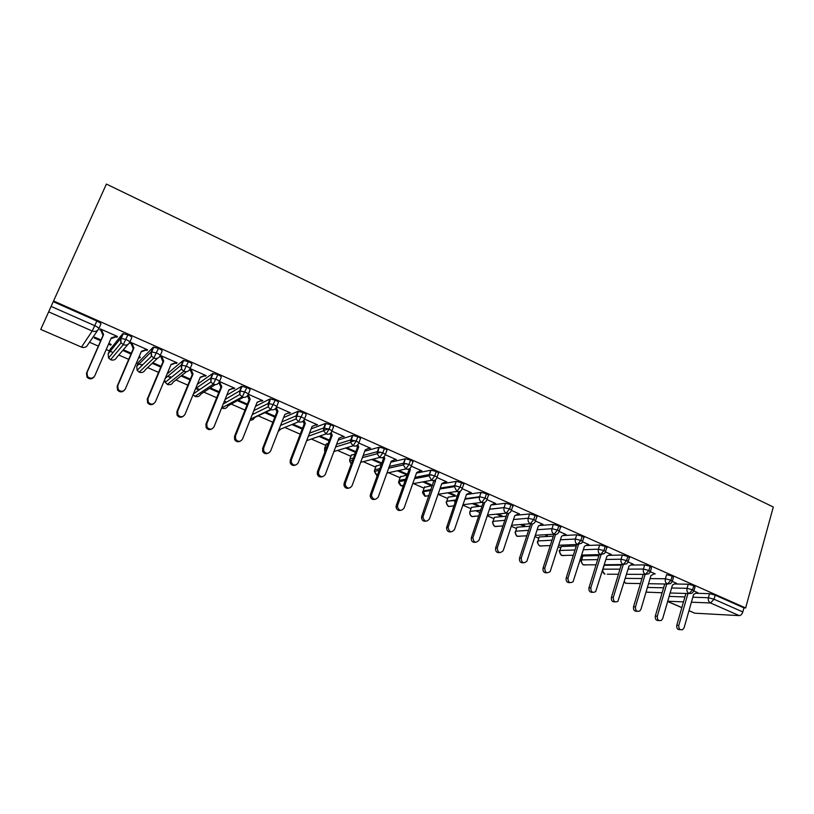 <?xml version="1.0" encoding="UTF-8"?>
<svg xmlns="http://www.w3.org/2000/svg" width="814" height="814" viewBox="0 0 814 814"><rect width="100%" height="100%" fill="white"/><g stroke="black" fill="none" stroke-linecap="round" stroke-linejoin="round"><path stroke-width="1.22" d="M89.509 342.246L98.352 346.103M106.207 349.532L109.422 350.936M110.216 351.282L113.065 352.523M118.813 355.036L128.704 359.35M136.528 362.769L138.034 363.42M139.174 363.919L142.236 365.252M147.619 367.602L158.537 372.364M167.643 376.343L170.879 377.757M175.956 379.965L187.861 385.154M195.655 388.563L199.013 390.028M203.826 392.124L216.677 397.731M224.399 401.099L226.628 402.075M231.237 404.08L244.994 410.083M252.686 413.441L253.734 413.899M258.201 415.842L272.853 422.242M284.768 427.431L300.213 434.177M311.345 439.031L325.763 445.329M337.484 450.437L350.915 456.298M363.217 461.67L375.671 467.104M388.543 472.71L400.05 477.737M412.861 483.323L424.063 488.207M438.054 494.312L447.71 498.524M454.619 501.546L455.413 501.892M462.851 505.138L471.011 508.689M475.691 510.734L479.853 512.555M487.26 515.781L493.925 518.691M511.284 526.261L516.493 528.53M534.93 536.579L538.726 538.237M558.221 546.743L560.643 547.791M581.145 556.745L582.234 557.214M106.4 184.066L773.3 507.01L745.634 607.966L53.561 300.966L106.4 184.066M688.98 610.673L694.769 613.186L739.244 615.618L710.5 602.981L691.412 602.197M695.665 593.264L709.554 593.66L715.191 595.146L743.935 607.885L745.634 607.966M715.191 595.146L714.041 599.236L742.826 611.945L743.935 607.885M694.769 613.186L688.959 610.754M742.826 611.945C742.032 614.255 740.842 615.476 739.244 615.618M48.647 311.854L40.741 329.416L81.492 347.1L92.216 331.013L48.647 311.854L53.561 300.966M97.873 330.087L87.688 344.892C86.335 347.273 84.259 348.005 81.492 347.1L40.741 329.416M696.723 592.673L697.791 592.704L694.047 591.045M53.246 301.668L96.835 320.991C99.644 322.313 100.997 323.331 100.885 324.023L98.87 328.612M110.022 349.552L122.71 333.699L127.91 334.778C130.667 336.07 131.949 337.047 131.766 337.708L129.833 342.216M93.885 377.106C91.707 379.405 89.418 379.426 87.017 377.177L86.488 373.229L86.996 372.578L87.525 376.536C90.293 378.948 92.694 378.734 94.739 375.885L111.223 337.993L116.575 336.09L115.985 336.854L116.89 337.25L117.491 336.497L100.407 328.958L99.857 329.741L100.773 330.148L101.16 329.283M101.038 339.967L94.689 337.179L94.18 337.922L100.682 340.771M108.527 344.2L110.663 345.136L111.223 344.424L108.873 343.396M142.735 364.764L142.033 364.469L141.31 366.168M138.604 362.088L153.215 347.212L158.445 348.311C161.141 349.582 162.362 350.529 162.108 351.149L160.236 355.576M124.125 390.506C121.886 392.45 119.709 392.317 117.592 390.12L117.145 386.314L117.745 385.714L118.193 389.53C120.91 392.033 123.29 391.839 125.346 388.96L141.422 351.292L146.683 349.379L145.991 350.091L146.886 350.488L147.578 349.776L130.789 342.368L130.148 343.101L131.054 343.508L131.42 342.643M131.329 353.245L124.104 350.071L123.504 350.763L130.983 354.039M138.797 357.468L139.703 357.865L140.354 357.204L139.133 356.664M171.489 377.258L170.004 376.679M167.063 374.002L183.17 360.48L188.431 361.609C191.076 362.851 192.236 363.766 191.911 364.357L190.11 368.701M153.836 403.612C151.577 405.25 149.511 404.985 147.629 402.838L147.253 399.175L147.945 398.616L148.321 402.289C150.977 404.873 153.337 404.711 155.413 401.811L171.103 364.357L176.262 362.444L175.478 363.105L176.363 363.492L177.137 362.83L160.643 355.545L159.931 356.217M159.92 356.237L160.796 356.624L161.162 355.779M161.101 366.29L153.012 362.749M152.33 363.39L160.765 367.094M199.756 389.519L197.517 388.685M197.375 384.269L212.617 373.524L217.898 374.664C220.492 375.895 221.591 376.78 221.205 377.33L219.465 381.593M183.048 416.432C180.789 417.806 178.815 417.44 177.137 415.313L176.842 411.803L177.625 411.294L177.92 414.804C180.515 417.501 182.855 417.368 184.971 414.428L200.275 377.208L205.332 375.274L204.467 375.895L206.196 375.661L190.161 368.579M189.784 369.414L190.384 368.681M190.354 379.121L181.807 375.376M181.044 375.976L190.028 379.914M226.791 395.156L241.544 386.345L246.856 387.505C249.389 388.705 250.437 389.56 249.979 390.079L248.311 394.271M211.782 428.968C209.524 430.148 207.641 429.68 206.135 427.554L205.922 424.226L206.797 423.758L207.01 427.096C209.524 429.904 211.864 429.823 214.011 426.841L228.948 389.825L233.903 387.891L232.957 388.461L233.811 388.838L234.758 388.268L219.495 381.532M219.108 391.727L210.287 387.861M209.442 388.42L218.793 392.511M255.515 406.308L269.983 398.931L275.305 400.122C277.798 401.292 278.785 402.126 278.276 402.615L276.658 406.725M240.059 441.249C237.8 442.277 235.999 441.707 234.636 439.56L234.513 436.426L235.46 436.009L235.592 439.143C238.034 442.094 240.364 442.053 242.552 439.031L257.132 402.238L261.996 400.295L260.968 400.824L261.803 401.19L262.83 400.661L248.321 394.251M247.375 404.12L238.288 400.132M237.373 400.651L247.059 404.904M283.618 417.572L297.934 411.314L303.276 412.525C305.718 413.675 306.654 414.479 306.084 414.926L304.528 418.976M267.887 453.296C265.629 454.192 263.878 453.54 262.657 451.343L262.617 448.433L263.644 448.046L263.695 450.966C266.056 454.07 268.366 454.09 270.614 451.027L284.839 414.438L289.611 412.484L288.512 412.973L290.435 412.851L276.679 406.776M275.173 416.3L265.832 412.21M264.835 412.688L274.867 417.083M300.62 433.14L299.176 436.935M311.172 428.836L325.407 423.494L330.779 424.715C333.17 425.844 334.055 426.617 333.425 427.045L331.929 431.023M323.524 430.606L328.327 428.876M315.649 424.949L317.582 424.837L304.568 419.088M302.503 428.286L292.948 424.094M291.88 424.532L302.208 429.059M326.139 444.322L328.164 443.304M338.207 440.059L352.747 435.398L357.814 436.701C360.164 437.81 360.999 438.563 360.317 438.95L358.862 442.867M350.508 441.982L354.863 440.639M342.389 436.742L344.281 436.63L331.99 431.196M329.375 440.069L320.065 435.989M318.925 436.385L329.09 440.832M351.272 455.331L354.985 453.897M364.753 451.19L379.273 447.181L384.412 448.494C386.701 449.582 387.484 450.305 386.752 450.671L385.358 454.517M377.106 453.225L380.921 452.218M368.681 448.351L370.553 448.219L358.954 443.101M355.82 451.658L346.744 447.68M345.533 448.036L355.535 452.421M376.007 466.178L381.318 464.479M390.842 462.21L405.362 458.77L410.561 460.083C412.81 461.151 413.543 461.853 412.759 462.189L411.406 465.984M403.306 464.336L406.522 463.604M394.556 459.757L396.387 459.625L385.47 454.802M381.827 463.064L372.975 459.188M381.797 463.135L380.637 463.42L380.911 462.657M371.703 459.503L380.637 463.42M400.376 476.851L407.163 475M416.483 473.107L431.013 470.177L436.284 471.489C438.492 472.537 439.184 473.219 438.349 473.524L437.037 477.258M429.11 475.305L431.644 474.816M420.004 470.991L421.805 470.848L411.548 466.32M397.456 470.787L405.321 474.236L406.685 473.962L398.789 470.502M424.369 487.362L432.549 485.449M441.687 483.882L456.257 481.389L461.589 482.712C463.756 483.74 464.397 484.391 463.522 484.676L462.25 488.349M454.517 486.141L456.267 485.856M445.055 482.041L446.825 481.898L437.199 477.645M422.792 481.888L429.629 484.89L431.044 484.635L424.186 481.634M447.995 497.71L448.188 497.151L457.509 495.807M466.483 494.515L481.084 492.419L486.487 493.742C488.614 494.759 489.214 495.39 488.288 495.645L487.067 499.277M479.527 496.835L480.27 496.733M469.709 492.918L471.448 492.765L462.433 488.787M447.72 492.816L453.571 495.37L455.036 495.156L449.186 492.592M471.275 507.905L471.469 507.315L482.051 506.064M491.137 504.985L505.514 503.276L510.989 504.609C513.074 505.596 513.634 506.206 512.667 506.44L511.487 510.032M493.966 503.622L495.685 503.469L487.271 499.755M472.262 503.561L477.136 505.698L478.673 505.514L473.779 503.367M494.21 517.938L494.373 517.338L506.176 516.208M515.516 515.313L529.619 513.949L535.103 515.303C537.108 516.249 537.647 516.839 536.721 517.063L535.551 520.645M517.857 514.163L519.536 514L511.711 510.541M496.418 514.143L500.356 515.873L501.943 515.72L497.985 513.99M516.809 527.828L516.921 527.218L529.924 526.231M539.407 525.518L553.347 524.46L558.831 525.824C560.765 526.739 561.284 527.299 560.388 527.523L559.249 531.104M541.463 524.491L543.03 524.369L535.765 521.164M520.197 524.562L523.229 525.895L524.857 525.763L521.825 524.43M539.072 537.576L539.143 536.945L553.286 536.141M562.871 535.592L576.699 534.808L582.203 536.182C584.055 537.057 584.564 537.606 583.699 537.82L582.58 541.391M564.702 534.666L566.147 534.584L559.432 531.613M545.991 535.032L545.756 535.765L547.435 535.663L545.288 534.717M561.009 547.181L561.039 546.53L576.281 545.919M585.917 545.543L599.694 544.993L605.209 546.377C606.99 547.222 607.478 547.751 606.654 547.954L605.545 551.526M587.566 544.688L588.929 544.637L582.743 541.9M569.688 545.421L567.958 545.492M582.641 556.634L582.844 555.962L598.911 555.586M608.577 555.351L622.344 555.026L627.859 556.42C629.578 557.234 630.046 557.732 629.253 557.936L628.174 561.518M610.073 554.568L611.355 554.538L605.687 552.034M602.391 570.96L604.904 574.196C603.123 573.107 602.472 571.438 602.96 569.19L604.161 565.272L621.194 565.12M630.87 565.028L644.647 564.906L650.162 566.31L651.505 567.765L650.447 571.347M632.234 564.306L633.455 564.295L628.286 562.016M650.03 578.612L665.394 578.764L666.605 574.633L672.13 576.047L673.432 577.452L672.395 581.033M654.049 573.901L655.219 573.901L650.539 571.835M674.409 583.984L688.247 584.218L693.772 585.642L695.034 586.996L694.006 590.567M675.549 583.353L676.658 583.373L672.456 581.511M670.136 592.999L689.071 593.548L692.592 589.763L693.772 585.642M646.031 592.114L662.138 592.765M523.229 525.895L523.473 525.152M500.356 515.873L500.6 515.13M477.136 505.698L477.391 504.955M453.571 495.37L453.825 494.627M429.629 484.89L429.894 484.137M405.321 474.236L405.596 473.483M369.23 448.585L369.444 448.015M343.04 437.037L343.294 436.355M316.412 425.284L316.707 424.511M289.336 413.339L289.662 412.505M261.803 401.19L262.139 400.356M233.811 388.838L234.147 387.993M205.332 376.272L205.677 375.427M176.363 363.492L176.709 362.637M146.886 350.488L147.242 349.633M139.703 357.865L140.049 357.061M116.89 337.25L117.267 336.396M110.663 345.136L111.009 344.332M648.524 583.709L667.429 584.035L670.919 580.189L672.13 576.047M624.196 582.193L625.925 583.323L640.445 583.567M626.577 574.287L645.451 574.369L648.931 570.472L650.162 566.31M607.244 574.206L618.426 574.257M604.303 564.743L623.148 564.55L626.587 560.602L627.859 556.42M581.461 560.602L581.389 559.91C580.29 559.961 580.86 561.599 583.109 564.824L596.062 564.824M581.674 555.067L600.498 554.588L603.907 550.59L605.209 546.377M559.808 551.159L559.788 550.488C558.658 550.213 559.228 551.861 561.487 555.443L573.341 555.27M558.689 545.258L577.492 544.474L580.87 540.415L582.203 536.182M537.83 541.575L537.861 540.923C538.685 541.29 535.368 540.781 539.55 545.929L550.254 545.604M535.347 535.317L554.12 534.198L557.478 530.077L558.831 525.824M515.537 531.857L515.608 531.206L515.384 531.868C514.428 531.725 516.432 536.68 517.297 536.273L526.79 535.826M511.619 525.244L530.382 523.748L533.709 519.576L535.103 515.303M492.908 521.988L493.03 521.357C494.169 521.886 490.313 519.973 494.698 526.475L502.95 525.936M487.505 515.048L506.277 513.146L509.564 508.913L510.989 504.609M475.488 516.269L472.171 516.605C470.248 515.455 469.546 513.726 470.085 511.416L469.953 511.731C470.095 510.704 468.742 514.672 471.774 516.524L478.713 515.944M462.993 504.731L481.776 502.37L485.022 498.066L486.487 493.742M452.411 506.054L448.87 506.501C447.059 505.453 446.326 503.835 446.662 501.658C445.665 501.79 446.276 503.378 448.504 506.43L454.059 505.85M438.064 494.281L456.878 491.422L460.093 487.057L461.589 482.712M430.789 490.476L422.914 491.748C422.008 491.87 422.659 493.345 424.867 496.174L428.978 495.665L425.223 496.235L423.117 490.903L431.094 489.601M425.753 490.476L425.447 491.341M412.718 483.73L431.573 480.291L434.747 475.864L436.284 471.489M403.205 486.09L401.221 485.816L398.84 481.685C398.127 482.092 398.809 483.445 400.875 485.765L403.449 485.419M386.925 473.066L405.85 468.976L408.984 464.479L410.561 460.083M376.516 475.193L377.452 475.111M360.663 462.311L379.7 457.468L382.794 452.91L384.412 448.494M333.923 451.505L353.113 445.777L356.166 441.147L357.814 436.701M306.664 440.659L326.088 433.893L329.09 429.192L330.779 424.715M278.846 429.853L298.596 421.794L303.276 412.525M250.427 419.149L270.624 409.493L275.305 400.122M221.632 407.956L242.175 396.978L246.856 387.505M193.071 394.719L195.024 396.357L213.227 384.249L217.898 374.664M186.559 371.652L173.209 382.122C171.937 384.462 169.984 385.205 167.338 384.35L165.211 382.346L167.338 384.35L183.781 371.296L188.431 361.609M157.529 358.252L145.177 369.922C143.875 372.273 141.88 373.005 139.194 372.14L137.128 370.268L139.194 372.14L153.795 358.109L158.445 348.311M128.001 344.403L116.667 357.509C115.344 359.869 113.319 360.612 110.582 359.717L108.567 357.967L110.582 359.717L123.28 344.678L127.91 334.778M680.29 629.629C677.665 629.883 676.485 628.428 676.76 625.264L678.795 625.406C678.591 628.846 679.894 630.25 682.702 629.609L684.116 627.686L693.64 594.413L697.16 592.419M676.76 625.264L685.917 593.457M678.795 625.406L687.952 593.518M658.872 620.512C656.206 620.746 655.016 619.271 655.301 616.096L657.295 616.218C657.122 619.81 658.495 621.184 661.406 620.37L662.698 618.528L672.435 585.083L676.027 583.089M655.301 616.096L664.712 583.984M657.295 616.218L666.707 584.025M637.128 611.253C634.421 611.477 633.221 609.991 633.526 606.796L635.469 606.898C635.327 610.642 636.782 611.996 639.814 610.958L640.954 609.238L650.925 575.61L654.568 573.616M633.526 606.796L643.192 574.358M635.469 606.898L645.146 574.369M615.069 601.861C612.321 602.065 611.1 600.569 611.416 597.354L613.308 597.435C613.227 601.353 614.753 602.665 617.907 601.383L629.08 565.995L632.793 564M611.416 597.354L621.367 564.57M613.308 597.435L623.259 564.601M592.673 592.317C589.875 592.521 588.644 591.005 588.97 587.779L590.811 587.82C590.801 591.931 592.419 593.202 595.675 591.625L606.918 556.237L610.693 554.242M588.97 587.779L599.206 554.619M590.811 587.82L601.007 554.772M569.932 582.631C567.093 582.824 565.832 581.298 566.178 578.042L567.969 578.062C568.04 582.386 569.759 583.597 573.107 581.684L584.411 546.326L588.247 544.332M566.178 578.042L576.719 544.505M567.969 578.062L578.439 544.729M546.845 572.791C543.956 572.985 542.684 571.438 543.03 568.162L544.78 568.152C544.963 572.7 546.764 573.829 550.183 571.54L561.558 536.263L565.465 534.279M543.03 568.162L553.907 534.208M544.78 568.152L555.545 534.483M523.412 562.789C520.461 562.993 519.169 561.436 519.525 558.129L521.214 558.089C521.53 562.881 523.422 563.919 526.892 561.202L538.349 526.048L542.327 524.063M519.525 558.129L530.687 523.87M521.214 558.089L532.315 524.013M499.613 552.645C496.601 552.838 495.278 551.271 495.655 547.934L497.283 547.863C497.761 552.899 499.745 553.825 503.225 550.661L514.774 515.669L518.823 513.685M495.655 547.934L507.112 513.4M497.283 547.863L508.75 513.298M475.437 542.327C472.496 542.582 471.123 541.086 471.326 537.82L472.903 537.728C473.697 542.745 475.763 543.528 479.09 540.089L490.842 505.128L494.963 503.144M471.398 537.576L483.19 502.686M472.975 537.474L484.747 502.35M484.798 502.462L484.289 502.533M450.895 531.837C448.087 532.183 446.652 530.799 446.601 527.706L446.764 527.055L448.28 526.923L448.117 527.574C449.226 532.336 451.353 532.997 454.487 529.578L466.514 494.424L470.716 492.439M446.764 527.055L458.74 491.727M448.28 526.923L460.195 491.269M460.378 491.717L458.842 491.951M425.966 521.184C423.28 521.601 421.805 520.339 421.51 517.409L421.723 516.361L423.178 516.198L422.965 517.246C424.359 521.733 426.536 522.283 429.487 518.894L441.809 483.547L446.082 481.573M421.723 516.361L433.872 480.545M423.178 516.198L435.571 480.799L435.236 479.975M435.571 480.799L434.086 481.064M400.641 510.347C398.077 510.836 396.55 509.696 396.062 506.929L396.276 505.504L397.67 505.301L397.446 506.735C399.084 510.948 401.292 511.385 404.09 508.048L416.707 472.486L421.052 470.523M396.276 505.504L408.943 469.993L408.587 469.139M397.67 505.301L410.358 469.698L409.859 468.477M410.358 469.698L408.943 469.993M374.918 499.338C372.456 499.888 370.889 498.85 370.217 496.245L370.421 494.464L371.744 494.23L371.54 496.011C373.372 499.969 375.62 500.295 378.266 497.018L391.188 461.253L395.614 459.289M370.421 494.464L383.394 458.76L382.875 457.519M371.744 494.23L384.747 458.414L384.055 456.756M384.747 458.414L383.394 458.76M348.789 488.125C346.398 488.746 344.8 487.82 343.976 485.348L344.139 483.241L345.39 482.967L345.228 485.083C347.232 488.787 349.501 489.031 352.024 485.805L365.252 449.837L369.77 447.873M344.139 483.241L357.417 447.334L356.725 445.655M345.39 482.967L358.699 446.957L357.814 444.81M358.699 446.957L357.417 447.334M322.242 476.729C319.922 477.421 318.274 476.587 317.307 474.236L317.409 471.825L318.6 471.52L318.498 473.931C320.635 477.421 322.924 477.574 325.335 474.399L338.889 438.227L343.488 436.273M317.409 471.825L331.023 435.714L330.118 433.567M318.6 471.52L332.234 435.297L331.115 432.631M332.234 435.297L331.023 435.714M295.279 465.12C292.999 465.903 291.3 465.16 290.211 462.901L290.242 460.225L291.351 459.879L291.32 462.566C293.579 465.842 295.879 465.923 298.209 462.81L312.088 426.434L316.778 424.481M290.242 460.225L304.182 423.901L303.052 421.225M291.351 459.879L305.321 423.453L303.958 420.207M305.321 423.453L304.182 423.901M262.617 448.433L276.892 411.894L275.519 408.628M288.512 412.973L284.829 414.479M263.644 448.046L277.961 411.406L276.322 407.519M277.961 411.406L276.892 411.894M234.513 436.426L249.135 399.684L247.487 395.777M260.968 400.824L257.071 402.381M235.46 436.009L250.132 399.155L248.209 394.597M250.132 399.155L249.135 399.684M205.922 424.226L220.909 387.271L218.956 382.641M232.957 388.461L228.846 390.069M206.797 423.758L221.825 386.691L219.465 381.756M221.825 386.691L220.909 387.271M176.842 411.803L192.206 374.644L190.038 369.525L190.852 368.884L193.03 374.013L192.206 374.644M204.467 375.895L200.132 377.543M177.625 411.294L193.03 374.013M147.253 399.175L162.993 361.792L160.796 356.624L161.538 355.942L163.736 361.121L162.993 361.792M175.478 363.105L170.92 364.804M147.945 398.616L163.736 361.121M117.145 386.314L133.272 348.707L131.054 343.508L131.695 342.765L133.923 347.995L133.272 348.707M145.991 350.091L141.188 351.841M117.745 385.714L133.923 347.995M86.488 373.229L103.032 335.409L100.773 330.148L101.333 329.355L103.582 334.635L103.032 335.409M115.985 336.854L110.938 338.644M86.996 372.578L103.582 334.635M683.485 601.882L667.734 601.241M667.673 601.434L681.847 607.58M692.836 597.222L708.404 597.741L714.041 599.236L710.5 602.981C708.638 601.902 707.936 600.152 708.404 597.741L709.554 593.66M51.109 306.4L94.77 325.681L96.835 320.991M92.216 331.013L94.77 325.681C97.588 327.004 98.942 328.011 98.83 328.693C97.385 331.227 95.177 332 92.216 331.013M669.139 596.408L684.91 596.947M671.591 587.983L687.057 588.329C686.589 590.689 687.26 592.429 689.071 593.548L691.971 593.233L693.854 591.096L692.592 589.763L687.067 588.329L688.247 584.218M648.758 592.368L646.082 591.951M647.415 587.433L663.593 587.8M625.356 578.367L641.951 578.53M665.394 578.764L670.919 580.189L672.232 581.572L670.553 583.587L667.429 584.035C665.587 582.895 664.906 581.135 665.394 578.764M602.93 569.19L619.983 569.139M628.143 569.108L643.406 569.057L644.647 564.906M582.844 555.962L581.623 559.9L597.669 559.615M605.921 559.472L621.072 559.208L622.344 555.026M561.222 546.52L559.961 550.478L574.999 549.969M583.353 549.694L598.402 549.196L599.694 544.993M539.275 536.935L537.993 540.913L551.984 540.211M560.429 539.784L575.376 539.031L576.699 534.808M517.012 527.207L515.7 531.206L528.591 530.321M537.159 529.731L551.984 528.703L553.347 524.46M494.413 517.338L493.07 521.357L504.822 520.309M513.502 519.536L528.225 518.223L529.619 513.949M471.469 507.315L470.105 511.355L480.657 510.185M489.468 509.198L504.09 507.57L505.514 503.276M448.188 497.151L446.784 501.21L456.084 499.938M465.048 498.717L479.558 496.744L481.023 492.429M424.552 486.823L422.965 491.463M440.221 488.105L454.639 485.744L456.135 481.4M400.559 476.343L399.084 480.443L405.677 479.161M414.977 477.35L429.314 474.562L430.84 470.197M376.18 465.7L374.684 469.82L379.792 468.65M389.306 466.473L403.561 463.197L405.138 458.811M351.434 454.884L349.898 459.035L353.439 458.079M363.186 455.464L377.391 451.648L378.998 447.232M326.302 443.905L324.725 448.076L326.577 447.497M336.599 444.352L350.773 439.896L352.431 435.459M309.524 433.15L323.718 427.961L325.407 423.494M281.939 421.896L296.194 415.812L297.934 411.314M271.133 409.686L254.609 417.551C253.703 419.475 252.187 420.319 250.051 420.095M253.795 410.643L268.203 403.449L269.983 398.931M243.325 397.324L227.92 405.932C226.699 408.252 224.817 408.994 222.263 408.17L221.673 407.845M225.051 399.491L239.723 390.883L241.544 386.345M215.14 384.656L200.783 394.129C199.542 396.449 197.619 397.191 195.024 396.357L193.091 394.668M195.584 388.604L210.745 378.093L212.617 373.524M165.262 378.317L181.257 365.079L183.17 360.48M138.665 361.945L136.813 366.28L151.251 351.831L153.215 347.212M110.063 349.46L108.17 353.815L120.696 338.349L122.71 333.699M628.143 583.353L625.925 583.323L624.328 581.745M650.274 571.916L648.931 570.472L643.406 569.057C642.907 571.438 643.589 573.209 645.451 574.369L648.829 573.758L650.274 571.916M627.991 562.108C628.784 561.914 628.316 561.406 626.587 560.602L621.072 559.198C620.563 561.599 621.255 563.39 623.148 564.55L626.78 563.746L627.991 562.108M586.06 564.916L583.587 564.947C581.776 563.848 581.115 562.159 581.623 559.9L582.621 555.982M605.362 552.146C606.186 551.943 605.697 551.424 603.907 550.59L598.402 549.196C597.873 551.607 598.565 553.408 600.498 554.588L604.405 553.551L605.362 552.146M564.56 555.494L561.945 555.555C560.113 554.446 559.452 552.747 559.961 550.478L561.039 546.53M575.366 539.031C574.826 541.452 575.539 543.274 577.492 544.474L581.674 543.162L582.376 542.032C583.241 541.819 582.732 541.279 580.87 540.415L575.376 539.031M542.765 545.919L539.997 546.031C538.135 544.902 537.464 543.192 537.993 540.913L539.143 536.945M559.045 531.756C559.93 531.542 559.411 530.982 557.478 530.077L551.984 528.703C551.424 531.145 552.136 532.977 554.12 534.198C555.972 534.849 557.458 534.299 558.577 532.559L559.045 531.756M520.655 536.192L517.724 536.365C515.832 535.225 515.16 533.506 515.7 531.206L516.921 527.218M535.337 521.326C536.263 521.102 535.714 520.522 533.709 519.576L528.225 518.223C527.645 520.675 528.367 522.517 530.382 523.748C532.437 524.44 534.004 523.778 535.103 521.774L535.337 521.326M498.239 526.312L495.116 526.556C493.192 525.406 492.511 523.667 493.07 521.357L494.373 517.338M511.253 510.724C512.21 510.5 511.65 509.9 509.564 508.913L504.059 507.631C503.51 510.083 504.253 511.914 506.277 513.146C508.536 513.868 510.185 513.085 511.233 510.775L511.253 510.724M486.833 499.949C487.759 499.704 487.159 499.084 485.022 498.066L479.629 496.733L479.426 497.222C479.08 499.531 479.863 501.251 481.776 502.37C484.096 503.113 485.785 502.309 486.833 499.949M480.636 510.246L470.105 511.355L469.943 511.965M462.037 489C462.912 488.736 462.26 488.085 460.093 487.057L454.639 485.744L454.426 486.64L456.878 491.422C459.238 492.175 460.958 491.371 462.037 489M455.932 500.407L446.784 501.21L446.621 501.78M431.013 470.177L429.049 475.875L431.573 480.291C433.974 481.054 435.724 480.26 436.823 477.879C437.657 477.584 436.965 476.912 434.747 475.864L429.314 474.562M411.202 466.564C411.986 466.239 411.243 465.547 408.984 464.479L403.561 463.197L403.296 464.916L405.85 468.976C408.292 469.759 410.083 468.956 411.202 466.564M376.638 475.244L377.33 475.437L374.42 471.438L374.532 470.319M414.509 478.673L429.049 475.875L429.304 474.562M405.209 480.453L398.84 481.685L398.931 480.972M385.154 455.077C385.887 454.721 385.103 453.998 382.794 452.91L377.391 451.648L377.136 453.744L379.7 457.468C382.193 458.272 384.005 457.478 385.154 455.077M358.669 443.386C359.35 442.999 358.516 442.256 356.166 441.147L350.773 439.896L350.559 442.358L353.113 445.777C355.647 446.601 357.499 445.797 358.669 443.386M351.261 463.98L349.654 461.009L349.755 459.503M331.746 431.501C332.366 431.084 331.481 430.321 329.09 429.192L323.718 427.95L323.555 430.748L326.088 433.893C328.663 434.727 330.545 433.923 331.746 431.501M324.99 451.729L324.593 448.514M304.365 419.413C304.924 418.966 303.988 418.172 301.546 417.022L296.194 415.812L296.103 418.905L298.596 421.794C301.211 422.649 303.134 421.856 304.365 419.413M280.871 429.019L278.235 431.43M276.506 407.122C277.014 406.644 276.027 405.82 273.535 404.65L268.203 403.449L268.193 406.817L270.624 409.493C273.29 410.368 275.254 409.574 276.506 407.122M248.178 394.617C248.626 394.108 247.578 393.254 245.034 392.063L239.723 390.883L239.794 394.505L242.175 396.978C244.892 397.873 246.886 397.079 248.178 394.617M219.342 381.888C219.729 381.349 218.63 380.464 216.036 379.253L210.745 378.093L210.907 381.949L213.227 384.249C215.995 385.154 218.03 384.371 219.342 381.888M190.008 368.946C190.334 368.366 189.163 367.46 186.518 366.208L181.257 365.079L181.512 369.149L183.781 371.296C186.589 372.222 188.665 371.438 190.008 368.946M160.155 355.769C160.409 355.148 159.178 354.212 156.481 352.94L151.251 351.831L151.587 356.094L153.795 358.109C156.654 359.055 158.781 358.272 160.155 355.769M183.74 360.337L181.817 364.937L181.512 369.149L165.211 382.346L164.682 379.69M129.772 342.348C129.945 341.697 128.663 340.73 125.905 339.438L120.696 338.349L121.123 342.796L123.28 344.678C126.19 345.645 128.358 344.871 129.772 342.348M153.805 347.039L151.842 351.668C151.017 353.337 150.926 354.812 151.587 356.094L137.128 370.268L136.752 366.432M123.331 333.506L121.317 338.166C120.441 339.947 120.38 341.493 121.123 342.796L108.567 357.967L108.13 353.917M681.827 607.651L667.653 601.505M448.656 506.491L452.014 506.105M489.448 509.259L504.059 507.631L505.525 503.276M425.01 496.235L428.581 495.726M464.886 499.186L479.426 497.222L481.084 492.419M401.017 485.816L403.256 485.938M439.906 489L454.426 486.64L456.257 481.389M388.675 468.223L403.296 464.916L405.362 458.77M376.516 475.203L374.42 471.438L379.171 470.37M362.383 457.641L377.136 453.744L379.273 447.181M351.2 464.133L349.654 461.009L352.655 460.215M335.622 446.967L350.559 442.358L352.747 435.398M324.928 451.882L324.521 450.386L325.62 450.05M278.337 431.176L280.494 429.182M308.364 436.202L323.555 430.748L325.773 423.422M280.576 425.396L296.103 418.905L298.341 411.233M222.13 408.211L223.25 408.475M252.218 414.641L268.193 406.817L270.431 398.84M194.902 396.408L196.093 396.672M223.209 404.029L239.794 394.505L240.211 390.771L242.033 386.223M167.236 384.401L168.498 384.686M193.447 393.793L210.907 381.949L211.274 377.961L213.146 373.392M139.102 372.191L140.466 372.486M81.42 347.171L82.997 347.486M472.903 537.728L471.326 537.82M448.117 527.574L446.601 527.706M422.965 517.246L421.51 517.409M397.446 506.735L396.062 506.929M371.54 496.011L370.217 496.245M345.228 485.083L343.976 485.348M318.498 473.931L317.307 474.236M291.32 462.566L290.211 462.901M263.695 450.966L262.657 451.343M235.592 439.143L234.636 439.56M207.01 427.096L206.135 427.554M177.92 414.804L177.137 415.313M148.321 402.289L147.629 402.838M118.193 389.53L117.592 390.12M87.525 376.536L87.017 377.177"/></g></svg>
